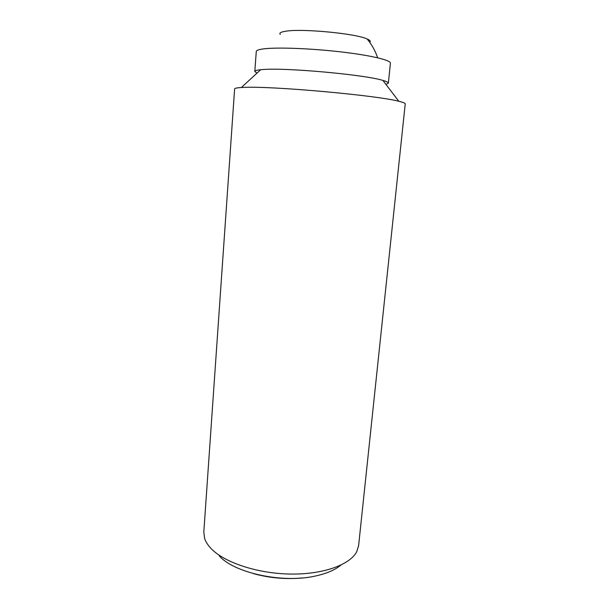 <?xml version="1.0" encoding="UTF-8"?>
<svg xmlns="http://www.w3.org/2000/svg" width="609" height="609" viewBox="0 0 609 609"><rect width="100%" height="100%" fill="white"/><g stroke="black" fill="none" stroke-linecap="round" stroke-linejoin="round"><path stroke-width="0.91" d="M280.292 34.454C279.242 33.32 280.262 32.391 283.36 31.66L285.69 31.234C301.813 28.349 355.953 33.525 367.166 38.991C370.097 40.247 370.942 41.343 369.709 42.272M358.617 545.603L356.783 551.594C350.183 564.779 322.915 574.683 289.808 574.043C256.724 573.45 223.686 562.214 210.775 548.229C207.692 544.941 205.629 541.622 204.578 538.28L203.809 532.06L234.617 88.952C234.655 88.267 236.909 87.787 241.385 87.513L243.669 87.407C270.701 85.823 376.979 95.354 398.811 101.284C403.173 102.327 405.312 103.195 405.229 103.88L358.617 545.603M219.225 555.827C233.993 573.008 282.949 583.628 315.789 575.939C326.759 573.518 335.11 569.917 340.834 565.129M385.939 84.415L388.375 83.167C388.458 82.398 386.631 81.484 382.894 80.418C364.882 74.663 284.609 67.409 262.54 69.571L260.682 69.73C256.823 70.126 254.859 70.713 254.806 71.481L256.99 73.133M388.375 83.167L390.407 63.191C390.986 60.192 370.668 55.32 340.789 51.879C310.963 48.416 277.719 47.175 264.093 48.819C258.97 49.436 256.366 50.311 256.275 51.46L254.806 71.481M302.399 577.933C285.865 579.471 269.581 578.04 253.565 573.655M377.649 57.786C375.334 50.92 371.84 44.655 367.166 38.991M382.894 80.418L398.811 101.284M260.682 69.73L241.385 87.513"/></g></svg>

